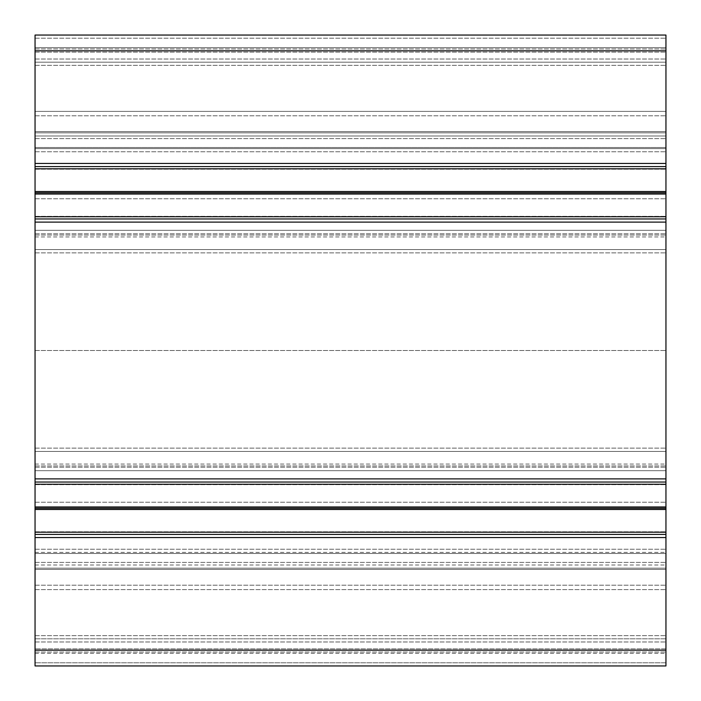<?xml version="1.0" encoding="UTF-8"?>
<svg xmlns="http://www.w3.org/2000/svg" width="701" height="701" viewBox="0 0 701 701"><rect width="100%" height="100%" fill="white"/><g stroke="black" fill="none" stroke-linecap="round" stroke-linejoin="round"><path stroke-width="0.53" stroke-dasharray="3.5 2.63" d="M35.05 665.95L665.95 665.95L665.95 641.976L665.95 665.95L35.05 665.95L665.95 665.95L665.95 662.795L665.95 665.95L35.05 665.95L665.95 665.95L35.05 665.95L35.05 562.386L35.05 589.611L35.05 569.422L665.95 569.422L665.95 589.611L665.95 48.965L665.95 653.332L665.95 565.006L665.95 635.667L665.95 568.16L665.95 569.422L35.05 569.422L35.05 635.667L35.05 569.422L665.95 569.422L35.05 569.422L35.05 652.035L35.05 648.881L35.05 652.035L35.05 650.107L665.95 650.178L665.95 653.332L665.95 35.05M35.05 553.483L35.05 502.231L35.05 553.483L665.95 553.483L35.05 553.483M35.05 470.686L35.05 502.231L35.05 470.686L665.95 470.686L35.05 470.686L665.95 470.686L35.05 470.686L35.05 465.946L35.05 470.686L665.95 470.686M35.05 451.444L35.05 465.946L35.05 451.444L665.95 451.444L35.05 451.444L665.95 451.444L35.05 451.444L35.05 448.141L35.05 451.444L665.95 451.444M35.05 350.5L35.05 448.141L35.05 350.5L665.95 350.5L35.05 350.5L35.05 252.859L35.05 350.5M35.05 249.556L665.95 249.556L35.05 249.556L35.05 252.859L35.05 235.054L35.05 249.556L665.95 249.556L35.05 249.556M35.05 230.314L665.95 230.314L35.05 230.314L35.05 235.054L35.05 198.769L35.05 230.314L665.95 230.314L35.05 230.314M35.05 147.517L35.05 198.769L35.05 138.614L35.05 147.517L665.95 147.517L35.05 147.517M35.05 111.389L35.05 35.05L35.05 62.179L665.95 62.179L665.95 59.024L665.95 65.333L665.95 38.205L665.95 111.389L665.95 62.179L35.05 62.179L665.95 62.179L35.05 62.179L35.05 131.578L665.95 131.578L665.95 111.389L665.95 132.839L665.95 65.333L665.95 132.839L665.95 131.578L35.05 131.578L35.05 35.05L35.05 62.179L665.95 62.179L35.05 62.179L665.95 62.179L35.05 62.179L35.05 135.994L665.95 135.994L35.05 135.994L35.05 48.965L35.05 52.119L35.05 48.965L35.05 50.893L665.95 50.822L35.05 50.822L35.05 47.668L665.95 47.668L35.05 47.668L35.05 135.994L665.95 135.994L35.05 135.994L35.05 131.578L665.95 131.578L35.05 131.578L665.95 131.578L35.05 131.578L35.05 111.389L665.95 111.389L35.05 111.389M35.05 48.965L665.95 48.974L35.05 48.965M665.95 648.881L665.95 652.035L665.95 648.881L35.05 648.881L665.95 648.881M35.05 652.035L665.95 652.026L35.05 652.035M35.05 565.006L665.95 565.006M35.05 653.332L665.95 653.332M35.05 47.668L665.95 47.668L35.05 47.668L35.05 50.822L35.05 47.668L665.95 47.668M665.95 665.95L665.95 650.178L35.05 650.178L35.05 148.612L665.95 148.612L35.05 148.612L35.05 166.593L35.05 148.612L665.95 148.612L35.05 148.612L35.05 163.438L35.05 35.05M35.05 638.821L665.95 638.821L665.95 635.667L665.95 641.976L665.95 589.611L665.95 641.976L665.95 638.821L35.05 638.821M35.05 568.16L665.95 568.16L35.05 568.16L35.05 569.422L665.95 569.422L35.05 569.422L665.95 569.422L35.05 569.422L35.05 568.16L665.95 568.16L35.05 568.16M665.95 662.795L665.95 641.976L665.95 662.795L35.05 662.795L665.95 662.795M35.05 552.388L665.95 552.388M35.05 464.062L665.95 464.062M35.05 482.043L665.95 482.043L665.95 478.888L665.95 482.043L35.05 482.043L665.95 482.043M35.05 236.938L665.95 236.938M35.05 166.593L665.95 166.593L665.95 163.438L665.95 166.593L35.05 166.593L35.05 163.438L35.05 166.593L665.95 166.593M35.05 132.839L665.95 132.839L35.05 132.839L35.05 131.578L35.05 132.839L665.95 132.839L35.05 132.839M35.05 131.578L665.95 131.578L35.05 131.578M35.05 191.513L665.95 191.513M35.05 192.775L665.95 192.775M35.05 194.037L665.95 194.037M665.95 218.957L665.95 222.112L665.95 218.957L35.05 218.957L665.95 218.957M35.05 506.963L665.95 506.963M35.05 508.225L665.95 508.225M35.05 509.487L665.95 509.487M665.95 534.407L665.95 537.562L665.95 534.407L35.05 534.407L665.95 534.407M35.05 589.611L665.95 589.611L35.05 589.611M35.05 562.386L665.95 562.386L35.05 562.386M35.05 502.231L665.95 502.231L35.05 502.231M35.05 465.946L665.95 465.946L35.05 465.946M35.05 448.141L665.95 448.141L35.05 448.141M35.05 252.859L665.95 252.859L35.05 252.859M35.05 235.054L665.95 235.054L35.05 235.054M35.05 198.769L665.95 198.769L35.05 198.769M35.05 138.614L665.95 138.614L35.05 138.614M35.05 52.119L665.95 52.119L35.05 52.119M35.05 115.805L665.95 115.805L35.05 115.805M35.05 135.994L665.95 135.994L35.05 135.994M35.05 50.822L665.95 50.822L35.05 50.822M35.05 585.195L665.95 585.195L35.05 585.195M35.05 650.178L665.95 650.178L35.05 650.178M35.05 635.667L665.95 635.667L35.05 635.667M35.05 641.976L665.95 641.976L35.05 641.976M35.05 569.422L665.95 569.422M35.05 537.562L665.95 537.562M35.05 549.233L665.95 549.233L35.05 549.233M35.05 467.217L665.95 467.217L35.05 467.217M35.05 478.888L665.95 478.888M35.05 222.112L665.95 222.112M35.05 233.784L665.95 233.784L35.05 233.784M35.05 148.612L665.95 148.612M35.05 151.766L665.95 151.766L35.05 151.766M35.05 163.438L665.95 163.438M35.05 38.205L665.95 38.205L35.05 38.205M35.05 59.024L665.95 59.024L35.05 59.024M35.05 62.179L665.95 62.179L35.05 62.179M35.05 65.333L665.95 65.333L35.05 65.333M35.05 168.801L665.95 168.801M35.05 216.749L665.95 216.749M35.05 484.251L665.95 484.251M35.05 532.199L665.95 532.199M35.05 50.893L665.95 50.893L35.05 50.893M35.05 650.107L665.95 650.107L35.05 650.107M35.05 216.337L665.95 216.337L35.05 216.337M35.05 169.213L665.95 169.213L35.05 169.213M35.05 531.787L665.95 531.787L35.05 531.787M35.05 484.663L665.95 484.663L35.05 484.663"/><path stroke-width="1.05" d="M35.05 650.178L35.05 665.95L665.95 665.95L665.95 534.407L35.05 534.407L35.05 650.178L665.95 650.178M35.05 534.407L665.95 534.407L665.95 509.487L35.05 509.487L35.05 534.407L665.95 534.407M35.05 35.05L665.95 35.05L35.05 35.05L665.95 35.05L35.05 35.05L665.95 35.05L35.05 35.05L665.95 35.05L35.05 35.05L35.05 509.487M35.05 508.225L665.95 508.225L665.95 509.487M35.05 506.963L665.95 506.963L665.95 508.225M35.05 194.037L665.95 194.037L665.95 218.957L35.05 218.957L665.95 218.957L665.95 482.043L35.05 482.043L665.95 482.043L665.95 506.963M35.05 192.775L665.95 192.775L665.95 194.037M35.05 191.513L665.95 191.513L665.95 192.775M665.95 35.05L665.95 166.593L35.05 166.593L665.95 166.593L665.95 191.513M35.05 665.95L665.95 665.95M35.05 537.562L665.95 537.562M35.05 532.199L665.95 532.199M35.05 484.251L665.95 484.251M35.05 478.888L665.95 478.888M35.05 222.112L665.95 222.112M35.05 218.957L665.95 218.957M35.05 216.749L665.95 216.749M35.05 168.801L665.95 168.801M35.05 163.438L665.95 163.438M35.05 50.822L665.95 50.822"/></g></svg>

